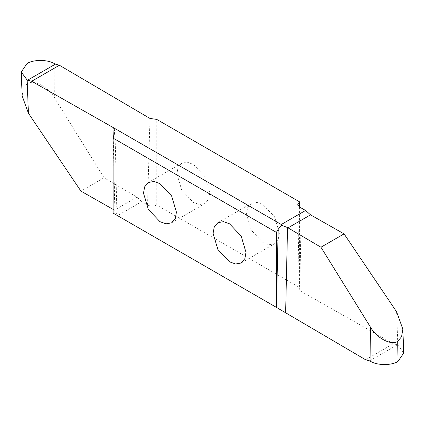<?xml version="1.0" encoding="UTF-8"?>
<svg xmlns="http://www.w3.org/2000/svg" width="425" height="425" viewBox="0 0 425 425"><rect width="100%" height="100%" fill="white"/><g stroke="black" fill="none" stroke-linecap="round" stroke-linejoin="round"><path stroke-width="0.32" stroke-dasharray="2.12 1.59" d="M113.124 209.387L114.973 210.449L116.912 213.961L116.763 215.209L285.106 312.497M403.75 353.021L397.864 344.978L396.599 311.785M365.59 359.752L393.337 343.729L397.864 344.978M393.337 343.729L301.192 291.449L299.232 288.772L299.572 287.544L156.724 205.073C153.616 206.476 150.556 206.444 147.539 204.977L141.801 201.609L117.507 215.634M246.468 214.046L251.287 230.27L262.932 242.563L268.993 244.726L274.571 243.716L278.237 239.387L279.395 233.054L274.571 216.83L262.932 204.537L256.87 202.374L251.287 203.384L247.621 207.713L246.468 214.046M176.896 173.878L181.719 190.108L193.364 202.396L199.421 204.558L205.004 203.548L208.67 199.219L209.828 192.892L205.004 176.662L193.364 164.374L187.303 162.207L181.719 163.221L178.054 167.546L176.896 173.878M299.737 207.161L301.192 291.449M299.572 207.065L299.572 287.544M156.724 205.073L156.724 119.388M147.539 204.977L149.961 118.453M141.801 201.609L136.999 197.136L104.051 177.778L54.644 98.063C48.572 86.982 33.734 79.151 27.29 83.635L26.982 63.623M27.29 83.635L23.439 88.278L22.158 95.832M104.051 177.778L80.931 191.123M113.183 138.035L114.931 214.147L113.124 213.106M369.729 360.783L397.487 344.76M54.899 63.994L54.644 98.063M136.999 197.136L114.463 210.147M113.262 137.891L114.931 210.423M115.021 131.612L116.912 213.961M241.182 262.995L274.571 243.716M217.898 222.663L251.287 203.384M171.61 222.827L205.004 203.548M148.325 182.5L181.719 163.221M297.776 204.51L299.232 288.772"/><path stroke-width="0.64" d="M276.383 307.36L113.124 213.106L113.124 138.13L115.021 131.612L113.507 127.739L31.663 81.271L59.41 65.248L149.961 118.453L156.724 119.388L299.572 201.859L297.776 204.51L299.737 207.161L305.575 210.471L281.276 224.501L281.472 225.245L278.189 229.256L276.383 232.385L276.383 307.36L365.59 359.752L370.101 361.006C376.311 365.537 391.723 365.744 398.018 361.377L403.75 353.021L402.842 329.168L401.561 336.722L397.71 341.365C391.266 345.849 376.428 338.018 370.356 326.937L320.949 247.222L287.502 227.556L281.472 225.245M116.763 215.209L114.931 214.147M113.507 127.739L281.276 224.501M305.575 210.471L310.537 214.853L344.069 233.877L320.949 247.222M344.069 233.877L396.599 311.785L402.842 329.168M397.71 341.365L398.018 361.377M113.124 138.13L276.383 232.385M143.507 193.157L148.325 209.387L159.97 221.675L166.032 223.837L171.61 222.827L175.275 218.498L176.433 212.171L171.61 195.941L159.97 183.653L153.908 181.486L148.325 182.5L144.659 186.825L143.507 193.157M213.074 233.325L217.898 249.549L229.537 261.842L235.599 264.005L241.182 262.995L244.848 258.666L246.001 252.333L241.182 236.109L229.537 223.816L223.476 221.653L217.898 222.663L214.232 226.992L213.074 233.325M299.572 201.859L299.572 207.065M59.41 65.248L54.899 63.994C48.689 59.463 33.278 59.256 26.982 63.623L21.25 71.979L22.158 95.832L28.401 113.215L80.931 191.123L113.124 209.387M28.401 113.215L27.136 80.022L31.663 81.271M27.136 80.022L21.25 71.979M310.537 214.853L288.001 227.864M370.356 326.937L370.101 361.006M278.189 229.256L276.436 307.392M285.637 312.773L287.544 227.582M27.513 80.24L55.271 64.218M113.023 127.431L113.262 137.891"/></g></svg>
